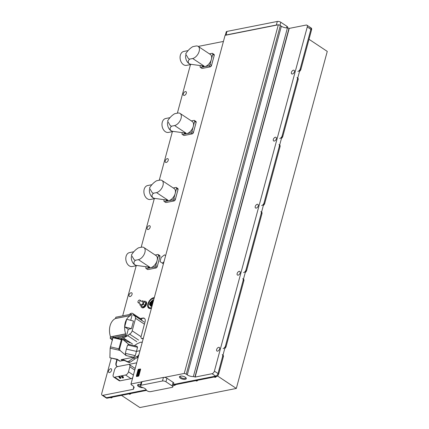 <?xml version="1.0" encoding="UTF-8"?>
<svg xmlns="http://www.w3.org/2000/svg" width="429" height="429" viewBox="0 0 429 429"><rect width="100%" height="100%" fill="white"/><g stroke="black" fill="none" stroke-linecap="round" stroke-linejoin="round"><path stroke-width="0.64" d="M139.393 300.032A1.518 0.879 -56.4 0 0 138.1 301.228A1.518 0.879 -56.4 0 0 138.192 302.643A1.518 0.879 -56.4 0 0 138.669 302.713A1.518 0.879 -56.4 0 0 139.956 301.517A1.518 0.879 -56.4 0 0 139.87 300.107A1.518 0.879 -56.4 0 0 139.393 300.032M138.192 302.643L141.114 304.579A1.518 0.879 -56.4 0 0 141.591 304.654A1.518 0.879 -56.4 0 0 142.878 303.459A1.518 0.879 -56.4 0 0 142.793 302.048L139.87 300.107M140.969 305.7A3.598 2.086 -56.4 0 0 141.613 307.405A3.598 2.086 -56.4 0 0 142.744 307.582A3.598 2.086 -56.4 0 0 145.796 304.751A3.598 2.086 -56.4 0 0 145.592 301.41A3.598 2.086 -56.4 0 0 144.46 301.233A3.598 2.086 -56.4 0 0 143.769 301.48M141.613 307.405L142.026 307.679A3.598 2.086 -56.4 0 0 143.157 307.856A3.598 2.086 -56.4 0 0 146.209 305.024A3.598 2.086 -56.4 0 0 146.005 301.684L145.592 301.41M180.378 376.142A2.901 1.18 -164.9 0 0 180.218 376.394A2.901 1.18 -164.9 0 0 181.783 377.965A2.901 1.18 -164.9 0 0 184.985 378.458A2.901 1.18 -164.9 0 0 185.816 377.906A2.901 1.18 -164.9 0 0 185.805 377.606M185.269 379.316A3.545 1.443 -164.9 0 0 186.095 377.928A3.545 1.443 -164.9 0 0 180.459 376.126A3.545 1.443 -164.9 0 0 179.966 376.276A3.545 1.443 -164.9 0 0 180.689 378.389A3.545 1.443 -164.9 0 0 185.269 379.316M146.284 390.122A4.558 1.855 -164.9 0 0 145.029 388.599A4.558 1.855 -164.9 0 0 142.171 387.392A1.014 0.413 15.1 0 1 141.538 387.124L140.953 386.738A2.531 1.03 15.1 0 1 140.272 385.73A2.531 1.03 15.1 0 1 140.996 385.247L162.473 380.995A2.531 1.03 15.1 0 1 165.953 381.789L172.142 385.896A2.531 1.03 15.1 0 1 172.828 386.904A2.531 1.03 15.1 0 1 172.099 387.387L150.622 391.639A2.531 1.03 15.1 0 1 147.147 390.846L146.562 390.46A1.014 0.413 15.1 0 1 146.284 390.122M140.61 384.464A3.545 1.443 -164.9 0 0 138.562 384.422A3.545 1.443 -164.9 0 0 138.068 384.572A3.545 1.443 -164.9 0 0 138.637 386.593A3.545 1.443 -164.9 0 0 143.072 387.66M154.295 297.651A6.081 3.529 -56.4 0 0 147.887 303.914A6.081 3.529 -56.4 0 0 151.448 308.21M110.569 368.747A2.156 1.249 123.6 0 1 111.245 368.849A2.156 1.249 123.6 0 1 111.368 370.849A2.156 1.249 123.6 0 1 109.54 372.544A2.156 1.249 123.6 0 1 108.864 372.442A2.156 1.249 123.6 0 1 108.741 370.441A2.156 1.249 123.6 0 1 110.569 368.747M131.07 292.755A2.156 1.249 123.6 0 1 131.751 292.862A2.156 1.249 123.6 0 1 131.869 294.857A2.156 1.249 123.6 0 1 130.046 296.552A2.156 1.249 123.6 0 1 129.365 296.45A2.156 1.249 123.6 0 1 129.247 294.45A2.156 1.249 123.6 0 1 131.07 292.755M149.163 225.702A2.156 1.249 123.6 0 1 149.839 225.81A2.156 1.249 123.6 0 1 149.962 227.81A2.156 1.249 123.6 0 1 148.139 229.504A2.156 1.249 123.6 0 1 147.458 229.397A2.156 1.249 123.6 0 1 147.335 227.397A2.156 1.249 123.6 0 1 149.163 225.702M167.256 158.655A2.156 1.249 123.6 0 1 167.932 158.757A2.156 1.249 123.6 0 1 168.055 160.757A2.156 1.249 123.6 0 1 166.227 162.452A2.156 1.249 123.6 0 1 165.551 162.35A2.156 1.249 123.6 0 1 165.428 160.349A2.156 1.249 123.6 0 1 167.256 158.655M185.344 91.602A2.156 1.249 123.6 0 1 186.025 91.709A2.156 1.249 123.6 0 1 186.148 93.704A2.156 1.249 123.6 0 1 184.32 95.404A2.156 1.249 123.6 0 1 183.644 95.297A2.156 1.249 123.6 0 1 183.521 93.297A2.156 1.249 123.6 0 1 185.344 91.602M293.431 70.2A2.156 1.249 123.6 0 1 294.112 70.302A2.156 1.249 123.6 0 1 294.235 72.303A2.156 1.249 123.6 0 1 292.406 73.997A2.156 1.249 123.6 0 1 291.731 73.89A2.156 1.249 123.6 0 1 291.607 71.895A2.156 1.249 123.6 0 1 293.431 70.2M275.343 137.248A2.156 1.249 123.6 0 1 276.019 137.355A2.156 1.249 123.6 0 1 276.142 139.355A2.156 1.249 123.6 0 1 274.319 141.05A2.156 1.249 123.6 0 1 273.638 140.943A2.156 1.249 123.6 0 1 273.514 138.942A2.156 1.249 123.6 0 1 275.343 137.248M257.25 204.301A2.156 1.249 123.6 0 1 257.926 204.402A2.156 1.249 123.6 0 1 258.049 206.403A2.156 1.249 123.6 0 1 256.226 208.097A2.156 1.249 123.6 0 1 255.545 207.995A2.156 1.249 123.6 0 1 255.427 205.995A2.156 1.249 123.6 0 1 257.25 204.301M239.157 271.348A2.156 1.249 123.6 0 1 239.838 271.455A2.156 1.249 123.6 0 1 239.961 273.455A2.156 1.249 123.6 0 1 238.133 275.15A2.156 1.249 123.6 0 1 237.457 275.043A2.156 1.249 123.6 0 1 237.334 273.048A2.156 1.249 123.6 0 1 239.157 271.348M218.656 347.34A2.156 1.249 123.6 0 1 219.332 347.447A2.156 1.249 123.6 0 1 219.455 349.447A2.156 1.249 123.6 0 1 217.632 351.142A2.156 1.249 123.6 0 1 216.951 351.035A2.156 1.249 123.6 0 1 216.827 349.034A2.156 1.249 123.6 0 1 218.656 347.34M154.108 298.337A5.32 3.089 -56.4 0 0 152.424 298.713A5.32 3.089 -56.4 0 0 148.418 303.812A5.32 3.089 -56.4 0 0 148.214 305.062A5.32 3.089 -56.4 0 0 151.63 307.523M140.122 303.925L139.843 304.955L142.905 306.992L145.013 305.351L145.71 302.772L142.648 300.734L141.801 301.389M111.25 358.188L101.737 393.447A2.531 1.469 -56.4 0 0 102.097 395.211A2.531 1.469 -56.4 0 0 102.89 395.334L133.521 389.269L133.333 388.459L133.81 386.695M128.464 364.462L136.706 362.827M116.903 359.475L116.034 362.693A5.068 2.939 -56.4 0 0 116.752 366.216A5.068 2.939 -56.4 0 0 118.259 366.479M143.34 338.245L142.235 338.465A2.531 1.469 123.6 0 1 141.436 338.336A2.531 1.469 123.6 0 1 141.077 336.577L145.056 321.825A5.068 2.939 -56.4 0 0 144.337 318.302A5.068 2.939 -56.4 0 0 142.739 318.05L140.337 318.527M198.225 46.423L223.429 41.431M190.471 64.591L177.359 113.176M172.378 131.639L159.266 180.228M154.284 198.691L141.173 247.276M136.191 265.744L122.673 315.851M152.992 302.483L152.354 303.003L152.901 300.262L151.33 306.075L152.284 303.255L152.81 303.153M152.901 300.262L152.547 300.241A0.504 0.295 -56.4 0 1 153.25 300.102L152.354 303.003L152.88 302.895M152.547 300.241L150.976 306.054A0.504 0.295 -56.4 0 0 151.684 305.915L152.284 303.255L152.751 303.378M149.41 304.461L149.893 302.676A0.504 0.295 -56.4 0 1 150.595 302.536L150.112 304.322A0.504 0.295 -56.4 0 1 149.41 304.461L149.962 304.44L150.445 302.654L149.764 304.483M150.161 305.368L151.249 301.346A0.504 0.295 -56.4 0 1 151.952 301.206L150.869 305.228A0.504 0.295 -56.4 0 1 150.161 305.368L150.718 305.346L151.802 301.324L150.515 305.389M287.516 27.928L287.671 27.359A2.531 1.03 -164.9 0 0 286.985 26.351L280.797 22.244A2.531 1.03 -164.9 0 0 277.316 21.45L226.968 31.419A2.531 1.03 -164.9 0 0 226.244 31.902L225.332 35.28M226.968 31.419L226.003 34.996L276.351 25.027L277.316 21.45M287.435 27.912L289.007 28.266L194.932 376.93L193.361 376.571L287.435 27.912A5.068 2.059 -164.9 0 1 281.36 26.228L280.33 25.542A2.531 1.03 15.1 0 0 278.33 24.78L277.29 24.989A2.531 1.03 -164.9 0 0 276.351 25.027M138.481 384.438A2.901 1.18 -164.9 0 0 138.32 384.69A2.901 1.18 -164.9 0 0 140.707 386.556M297.855 71.439A2.531 1.469 -56.4 0 0 300.22 68.855L310.88 29.338A2.531 1.469 -56.4 0 0 310.521 27.579A2.531 1.469 123.6 0 1 310.88 29.338L218.012 373.536A2.531 1.469 123.6 0 1 215.648 376.115L173.488 384.464L215.648 376.115L212.039 373.723A2.531 1.469 -56.4 0 0 214.398 371.139L218.012 373.536A2.531 1.469 -56.4 0 0 218.012 373.53L222.64 356.37A2.531 1.469 -56.4 0 0 222.281 354.606M300.22 68.855L300.906 69.31L311.567 29.794L307.271 26.947L214.398 371.139M307.271 26.947A2.531 1.469 -56.4 0 0 306.912 25.182A2.531 1.469 -56.4 0 0 306.113 25.059L289.216 28.405L195.136 377.07L212.039 373.723M143.259 338.556L142.578 338.69A2.531 1.469 123.6 0 1 141.779 338.567L141.436 338.336M144.503 318.425A5.068 2.939 -56.4 0 0 143.088 318.28L140.68 318.758M127.767 341.479A2.531 1.469 123.6 0 1 127.086 341.757L125.922 341.988M117.283 359.561L116.377 362.918A5.068 2.939 -56.4 0 0 116.929 366.318M226.003 34.996A2.531 1.03 -164.9 0 0 225.407 35.264L225.075 35.328A2.531 1.03 15.1 0 1 225.069 35.339A2.531 1.03 15.1 0 1 225.075 35.328L130.995 384.003A2.531 1.03 -164.9 0 0 131.682 385.011L132.711 385.698A5.068 2.059 15.1 0 1 134.084 387.714A5.068 2.059 15.1 0 1 133.333 388.459M277.29 24.989L225.407 35.264M162.473 380.995L163.438 377.418L141.961 381.671L140.996 385.247M130.995 384.003A2.531 1.03 -164.9 0 1 130.995 383.993L141.366 381.939A2.531 1.03 15.1 0 1 141.961 381.671M163.438 377.418A2.531 1.03 15.1 0 1 164.377 377.381L184.25 373.445L278.33 24.78M193.361 376.571A5.068 2.059 15.1 0 1 187.285 374.892L186.25 374.206A2.531 1.03 -164.9 0 0 184.25 373.445M102.89 395.334L106.505 397.731L146.219 389.864L106.505 397.731A2.531 1.469 123.6 0 1 105.706 397.608L102.097 395.211M130.995 383.993L225.075 35.328M140.272 385.73L141.232 382.153A2.531 1.03 15.1 0 1 141.366 381.939M172.142 385.896L173.107 382.319A2.531 1.03 15.1 0 1 173.793 383.328L172.828 386.904M173.107 382.319L166.919 378.212L165.953 381.789M164.377 377.381A2.531 1.03 15.1 0 1 166.919 378.212M164.522 254.858L165.642 255.604L164.522 254.858L161.148 257.48L160.033 261.61L162.291 263.116L163.964 261.819M162.291 263.116L163.411 263.862M141.254 305.893L143.366 304.258L145.013 305.351M143.366 304.258L144.064 301.673L145.71 302.772M144.064 301.673L142.648 300.734M109.894 357.754L117.326 359.572L117.273 359.255L109.888 357.748L110.151 348.192L113.09 337.146L122.689 339.344L128.759 344.396M128.979 344.584L127.606 345.007L126.367 349.093L125.348 353.373L126.024 355.534L120.04 350.461L118.554 350.102L121.509 339.151L121.305 339.634L112.875 337.714M138.133 357.555L138.068 357.566A10.135 5.883 -56.4 0 0 134.867 358.993L130.089 362.248A2.279 1.325 123.6 0 1 128.748 362.51L125.289 360.891A10.135 5.883 -56.4 0 0 122.538 360.639L120.093 361.127A1.775 1.03 123.6 0 1 119.535 361.041L117.315 359.566M122.538 360.639L121.101 359.684L133.483 357.234L135.291 355.636L137.548 347.27L137.017 346.278L128.528 344.342M126.367 349.093L136.47 351.394L139.951 350.707L140.492 348.815M134.867 358.993L133.435 358.043L128.695 361.32L127.354 361.583L123.858 359.942L125.289 360.891M133.435 358.043L136.626 356.612L138.068 357.566M138.948 354.654L137.312 356.472L136.626 356.612M139.457 352.633L139.951 350.707M121.101 359.684L123.858 359.942M134.347 345.667L137.344 343.656L140.599 342.219L141.806 342.176L142.112 342.798M122.994 339.511L122.056 339.811L119.584 348.975L120.04 350.461M127.745 340.846L128.153 341.387L125.767 341.859M129.306 314.537A4.059 2.354 123.6 0 1 132.7 313.465A4.059 2.354 123.6 0 1 133.414 314.763L133.902 315.653L135.092 316.012L135.564 318.313L132.191 330.829C131.687 332.373 130.797 333.451 129.526 334.068L127.772 335.671L123.423 337.972L122.941 337.43A2.778 1.614 -56.4 0 0 122.608 337.06A2.778 1.614 -56.4 0 0 121.954 336.894L122.791 337.215M128.271 329.274L124.662 326.882L126.711 319.278L133.489 321.048L131.44 328.646L128.271 329.274L126.453 336.004L125.311 335.21L125.643 333.848A14.795 10.446 -101.2 0 1 130.582 315.529L130.974 314.21L132.137 314.95L130.689 320.318M121.954 336.894L126.453 336.004M124.984 339.007L122.876 339.425M130.974 314.21L115.835 317.208L115.444 318.527L130.582 315.529M112.886 337.671L110.167 338.208L110.5 336.845A14.795 10.446 -101.2 0 1 115.444 318.527M125.311 335.21L114.232 337.403M112.516 340.245L110.167 338.208M124.662 326.882L131.44 328.646M117.482 366.634L128.394 364.473A3.142 1.823 123.6 0 1 129.386 364.629A3.142 1.823 123.6 0 1 129.831 366.811L128.48 371.82A3.142 1.823 123.6 0 1 125.547 375.021L121.675 375.788L123.531 377.021L123.23 377.928L122.721 378.029L121.042 375.917L119.139 376.292L120.999 377.525L120.694 378.432L119.139 376.292L114.634 377.182A3.142 1.823 123.6 0 1 113.647 377.032A3.142 1.823 123.6 0 1 113.197 374.844L114.548 369.836A3.142 1.823 123.6 0 1 117.482 366.634M129.386 364.629L134.883 368.275A3.142 1.823 123.6 0 1 135.167 368.549M132.706 377.67A3.142 1.823 123.6 0 1 131.049 378.673L120.136 380.834A3.142 1.823 123.6 0 1 119.144 380.679L113.647 377.032M123.23 377.928L121.675 375.788L121.042 375.917M118.506 376.415L119.67 378.19L120.694 378.432M120.179 378.088L119.67 378.19M122.715 377.584L122.201 377.686M216.366 376.565A1.775 1.03 123.6 0 1 214.693 377.252L214.28 376.978M197.882 380.228A1.775 1.03 123.6 0 1 196.209 380.909L195.801 380.641M175.702 384.62A1.775 1.03 123.6 0 1 174.029 385.306L173.616 385.033M130.99 393.473A1.775 1.03 123.6 0 1 129.311 394.16L128.904 393.886M112.505 397.136A1.775 1.03 123.6 0 1 110.832 397.817L110.419 397.549M121.482 395.356L139.854 407.55L236.325 388.449L217.482 375.943M309.009 39.291L327.263 51.405L236.325 388.449M105.743 397.629L106.392 398.064A2.531 1.469 -56.4 0 0 107.191 398.187L146.487 390.406M173.316 385.092L216.334 376.571A2.531 1.469 -56.4 0 0 218.699 373.991L223.332 356.826L222.64 356.37M223.075 348.579A2.531 1.469 -56.4 0 0 225.439 345.999L243.146 280.378A2.531 1.469 -56.4 0 0 242.787 278.614M243.581 272.592A2.531 1.469 -56.4 0 0 245.946 270.007L261.24 213.326A2.531 1.469 -56.4 0 0 260.88 211.561M261.674 205.539A2.531 1.469 -56.4 0 0 264.033 202.955L279.327 146.273A2.531 1.469 -56.4 0 0 278.968 144.514M279.762 138.487A2.531 1.469 -56.4 0 0 282.126 135.907L297.42 79.226A2.531 1.469 -56.4 0 0 297.061 77.461M306.912 25.182L310.521 27.579A2.531 1.469 -56.4 0 0 309.722 27.456M311.567 29.794A2.531 1.469 -56.4 0 0 311.207 28.035L310.521 27.579M300.906 69.31A2.531 1.469 123.6 0 1 299.533 71.396M297.769 77.933A2.531 1.469 123.6 0 1 298.107 79.681L297.42 79.226M282.126 135.907L282.813 136.363L298.107 79.681M282.813 136.363A2.531 1.469 123.6 0 1 281.44 138.449M279.676 144.986A2.531 1.469 123.6 0 1 280.019 146.734L279.327 146.273M264.033 202.955L264.725 203.41L280.019 146.734M264.725 203.41A2.531 1.469 123.6 0 1 263.347 205.502M261.588 212.033A2.531 1.469 123.6 0 1 261.926 213.781L261.24 213.326M245.946 270.007L246.632 270.463L261.926 213.781M246.632 270.463A2.531 1.469 123.6 0 1 245.259 272.549M243.495 279.086A2.531 1.469 123.6 0 1 243.833 280.834L243.146 280.378M225.439 345.999L226.126 346.455L243.833 280.834M226.126 346.455A2.531 1.469 123.6 0 1 224.753 348.541M222.989 355.078A2.531 1.469 123.6 0 1 223.332 356.826M155.169 255.019L157.84 254.494A1.362 0.788 123.6 0 1 158.269 254.563A1.362 0.788 123.6 0 1 158.462 255.507L155.732 265.621A1.362 0.788 123.6 0 1 154.461 267.01L156.022 267.969M158.462 255.507L159.963 256.531L159.754 255.571A1.341 0.778 123.6 0 1 159.942 256.499L157.212 266.618A1.341 0.778 123.6 0 1 155.963 267.986L147.994 269.562A1.341 0.778 123.6 0 1 147.576 269.498L146.069 268.522A1.362 0.788 123.6 0 0 146.493 268.586L154.461 267.01M146.069 268.522A1.362 0.788 123.6 0 1 145.871 267.573L146.042 266.935M135.982 265.331A7.095 5.009 -101.2 0 1 135.854 265.288A7.095 5.009 -101.2 0 1 134.872 264.827A7.095 5.009 -101.2 0 1 134.561 264.623A7.095 5.009 -101.2 0 1 131.354 256.563M136.878 265.605L132.277 266.516A7.095 5.009 -101.2 0 1 127.177 263.637A7.095 5.009 -101.2 0 1 126.083 256.365A7.095 5.009 -101.2 0 1 129.52 252.601L133.714 251.769M138.428 259.663A7.095 4.118 -56.4 0 0 144.332 254.011A7.095 4.118 -56.4 0 0 143.881 247.528A7.095 4.118 -56.4 0 0 141.801 247.152L138.529 247.801C135.634 249.522 133.253 251.968 131.387 255.137L134.1 259.663L135.151 260.312L138.428 259.663L149.839 267.235L136.186 265.401L134.561 264.623C133.537 262.945 133.805 261.556 135.36 260.446L134.213 259.738M143.881 247.528L156.086 255.63A7.095 4.118 123.6 0 1 156.494 262.21A7.095 4.118 123.6 0 1 150.477 267.798A7.095 4.118 123.6 0 1 148.246 267.449L147.673 267.074M173.262 187.972L175.928 187.441A1.362 0.788 123.6 0 1 176.362 187.511A1.362 0.788 123.6 0 1 176.55 188.454L173.82 198.568A1.362 0.788 123.6 0 1 172.555 199.957L174.115 200.917M176.55 188.454L178.056 189.479L177.847 188.519A1.341 0.778 123.6 0 1 178.035 189.452L175.305 199.565A1.341 0.778 123.6 0 1 174.051 200.933L166.087 202.509A1.341 0.778 123.6 0 1 165.669 202.45L164.162 201.469A1.362 0.788 123.6 0 0 164.586 201.533L172.555 199.957M164.162 201.469A1.362 0.788 123.6 0 1 163.964 200.52L164.135 199.882M154.075 198.278A7.095 5.009 -101.2 0 1 153.947 198.236A7.095 5.009 -101.2 0 1 152.96 197.774A7.095 5.009 -101.2 0 1 152.654 197.571A7.095 5.009 -101.2 0 1 149.448 189.511M154.966 198.557L150.364 199.469A7.095 5.009 -101.2 0 1 145.27 196.584A7.095 5.009 -101.2 0 1 144.176 189.312A7.095 5.009 -101.2 0 1 147.608 185.548L151.807 184.717M156.521 192.61A7.095 4.118 -56.4 0 0 162.425 186.964A7.095 4.118 -56.4 0 0 161.974 180.475A7.095 4.118 -56.4 0 0 159.894 180.105L156.623 180.748C153.727 182.47 151.346 184.915 149.474 188.084L152.193 192.61L153.244 193.259L156.521 192.61L167.932 200.187L154.279 198.348L152.654 197.571C151.63 195.892 151.893 194.503 153.453 193.399L152.306 192.685M161.974 180.475L174.179 188.578A7.095 4.118 123.6 0 1 174.582 195.163A7.095 4.118 123.6 0 1 168.57 200.745A7.095 4.118 123.6 0 1 166.334 200.402L165.766 200.021M191.355 120.919L194.021 120.393A1.362 0.788 123.6 0 1 194.455 120.458A1.362 0.788 123.6 0 1 194.643 121.407L191.913 131.521A1.362 0.788 123.6 0 1 190.642 132.91L192.208 133.869M194.643 121.407L196.144 122.431L195.94 121.471A1.341 0.778 123.6 0 1 196.128 122.399L193.399 132.513A1.341 0.778 123.6 0 1 192.144 133.886L184.18 135.462A1.341 0.778 123.6 0 1 183.762 135.398L182.255 134.422A1.362 0.788 123.6 0 0 182.679 134.486L190.642 132.91M182.255 134.422A1.362 0.788 123.6 0 1 182.057 133.473L182.228 132.834M172.168 131.226A7.095 5.009 -101.2 0 1 172.04 131.188A7.095 5.009 -101.2 0 1 171.053 130.722A7.095 5.009 -101.2 0 1 170.747 130.523A7.095 5.009 -101.2 0 1 167.535 122.463M173.059 131.505L168.458 132.416A7.095 5.009 -101.2 0 1 163.358 129.531A7.095 5.009 -101.2 0 1 162.264 122.265A7.095 5.009 -101.2 0 1 165.701 118.501L169.9 117.669M174.608 125.563A7.095 4.118 -56.4 0 0 180.512 119.911A7.095 4.118 -56.4 0 0 180.067 113.428A7.095 4.118 -56.4 0 0 177.987 113.052L174.71 113.701C171.82 115.422 169.439 117.868 167.567 121.037L170.281 125.558L171.337 126.212L174.608 125.563L186.025 133.135L172.367 131.295L170.747 130.523C169.723 128.845 169.986 127.451 171.541 126.346L170.399 125.638M180.067 113.428L192.272 121.525A7.095 4.118 123.6 0 1 192.675 128.11A7.095 4.118 123.6 0 1 186.663 133.698A7.095 4.118 123.6 0 1 184.427 133.349L183.859 132.969M209.449 53.866L212.114 53.341A1.362 0.788 123.6 0 1 212.548 53.41A1.362 0.788 123.6 0 1 212.736 54.354L210.006 64.468A1.362 0.788 123.6 0 1 208.735 65.857L210.296 66.817M214.264 55.094A1.266 0.735 -56.4 0 1 214.227 55.357L214.033 54.419A1.341 0.778 123.6 0 1 214.216 55.352L211.497 65.471A1.341 0.778 123.6 0 1 210.237 66.833L202.268 68.409A1.341 0.778 123.6 0 1 201.85 68.345L200.343 67.369A1.362 0.788 123.6 0 0 200.767 67.433L208.735 65.857M200.343 67.369A1.362 0.788 123.6 0 1 200.15 66.42L200.322 65.782M190.256 64.178A7.095 5.009 -101.2 0 1 190.127 64.135A7.095 5.009 -101.2 0 1 189.146 63.674A7.095 5.009 -101.2 0 1 188.84 63.471A7.095 5.009 -101.2 0 1 185.628 55.411M191.152 64.452L186.551 65.364A7.095 5.009 -101.2 0 1 181.451 62.484A7.095 5.009 -101.2 0 1 180.357 55.212A7.095 5.009 -101.2 0 1 183.794 51.448L187.988 50.617M192.701 58.51A7.095 4.118 -56.4 0 0 198.606 52.858A7.095 4.118 -56.4 0 0 198.155 46.375A7.095 4.118 -56.4 0 0 196.08 46L192.803 46.648C189.908 48.37 187.527 50.815 185.66 53.984L188.374 58.51L189.43 59.159L192.701 58.51L204.118 66.087L190.46 64.248L188.84 63.471C187.811 61.792 188.079 60.403 189.634 59.299L188.492 58.585M198.155 46.375L210.366 54.478A7.095 4.118 123.6 0 1 210.768 61.057A7.095 4.118 123.6 0 1 204.751 66.645A7.095 4.118 123.6 0 1 202.52 66.297L201.952 65.921M138.299 369.417L140.294 368.972L140.524 369.348L138.835 375.606L138.363 376.12L136.604 376.469L136.374 376.094L136.604 376.469L136.486 376.142L138.497 375.531L140.186 369.262L138.058 369.685L136.486 376.142M140.487 369.026A0.504 0.295 123.6 0 1 140.599 369.396L138.91 375.654A0.504 0.295 123.6 0 1 138.438 376.174L136.679 376.523A0.504 0.295 123.6 0 1 136.486 376.464M140.069 369.069L140.599 369.396M138.894 370.147L138.068 370.345L138.889 370.147L137.87 370.999L137.151 373.6L137.789 372.292L137.484 373.487L137.151 373.6M138.047 372.227L136.706 375.429L136.824 375.82L136.712 375.434L136.824 375.82L137.366 375.67L136.83 375.82M137.553 375.477L138.385 374.994L137.553 375.477L137.859 375.579M138.739 373.514L138.385 374.994L138.739 373.514L138.02 373.595L138.385 372.158L138.025 373.595M138.664 372.125L138.336 373.364L138.787 373.321L139.516 370.694L139.221 370.088L139.72 370.018L139.227 370.093L139.516 370.699L138.792 373.327L138.336 373.364M139.902 369.428L139.72 370.023L139.902 369.428L138.251 369.755L138.068 370.345M138.058 369.685L138.422 369.294L140.53 369.042M138.438 376.174L138.256 375.793M137.72 371.707L139.243 371.412L138.819 370.779L137.72 371.707M137.725 371.712L138.819 370.785M138.138 374.249L138.031 374.742M137.43 374.849L137.532 374.351M154.188 298.042A5.716 3.319 -56.4 0 0 148.241 303.936A5.716 3.319 -56.4 0 0 151.501 308.006M151.507 307.974A5.684 3.298 123.6 0 1 148.268 303.93A5.684 3.298 123.6 0 1 154.177 298.075M151.33 306.075L150.976 306.054M149.893 302.676L150.247 302.692M151.249 301.346L151.603 301.367M280.797 22.244L279.965 25.327M286.567 27.896L286.985 26.351M142.578 338.69L142.235 338.465M143.088 318.28L142.739 318.05M116.377 362.918L116.034 362.693M280.33 25.542L186.25 374.206M281.36 26.228L187.285 374.892M110.151 348.192L118.554 350.102M120.093 361.127L117.273 359.255M133.483 357.234L126.024 355.534M135.291 355.636L125.348 353.373M127.606 345.007L137.548 347.27M110.403 346.873L119.584 348.975M138.256 357.1L137.312 356.472M130.089 362.248L128.695 361.32M128.748 362.51L127.354 361.583M122.056 339.811L121.305 339.634M127.751 340.926L130.781 342.937M132.191 330.829L141.044 336.701M135.564 318.313L144.417 324.185M129.526 334.068L138.588 340.079M127.772 335.671L136.835 341.688M133.414 314.763L142.476 320.774M123.552 338.057L120.099 338.744M125.96 339.655L123.697 340.106M130.641 315.454L115.498 318.452M125.643 333.848L110.5 336.845M125.643 333.966L110.505 336.963M122.077 336.963L116.844 337.998M112.57 338.846L111.422 339.076M112.559 338.899L111.465 339.119M122.19 336.99L116.967 338.025M126.979 340.331L124.539 340.814M127 340.347L124.555 340.835M129.831 366.811L134.754 370.077M128.48 371.82L133.403 375.085M131.049 378.673L125.547 375.021M114.634 377.182L120.136 380.834M215.648 376.115L216.334 376.571M106.505 397.731L107.191 398.187M218.012 373.53L218.699 373.991M155.732 265.621L157.234 266.645L159.963 256.531L157.223 266.623M156.258 267.873A1.266 0.735 -56.4 0 0 157.212 266.661L155.995 267.991L148.053 269.551M146.493 268.586L147.576 269.498M173.82 198.568L175.327 199.598L178.056 189.479L175.316 199.571M174.351 200.82A1.266 0.735 -56.4 0 0 175.305 199.608L174.088 200.944L166.146 202.499M164.586 201.533L165.669 202.45M191.913 131.521L193.415 132.545L196.144 122.431L193.404 132.523M192.444 133.773A1.266 0.735 -56.4 0 0 193.393 132.561L192.176 133.891L184.239 135.451M182.679 134.486L183.762 135.398M210.532 66.72A1.266 0.735 -56.4 0 0 211.486 65.508L210.269 66.838L202.327 68.399M200.767 67.433L201.85 68.345M212.736 54.354L214.216 55.352L211.508 65.492L214.237 55.379M210.006 64.468L211.486 65.465M138.497 375.531L138.91 375.654M140.524 369.348L140.186 369.262M136.368 375.949L138.063 369.836M136.519 376.496L136.374 376.094M141.806 342.176L142.208 342.444M132.481 343.983L123.423 337.972M127.751 341.468L129.73 342.776M132.7 313.465L141.763 319.476M144.155 322.023L135.092 316.012M159.754 255.571L158.269 254.563M135.854 265.288L136.149 265.385M177.847 188.519L176.362 187.511M153.947 198.236L154.242 198.337M195.94 121.471L194.455 120.458M172.04 131.188L172.329 131.285M214.033 54.419L212.548 53.41M190.127 64.135L190.422 64.232"/></g></svg>
